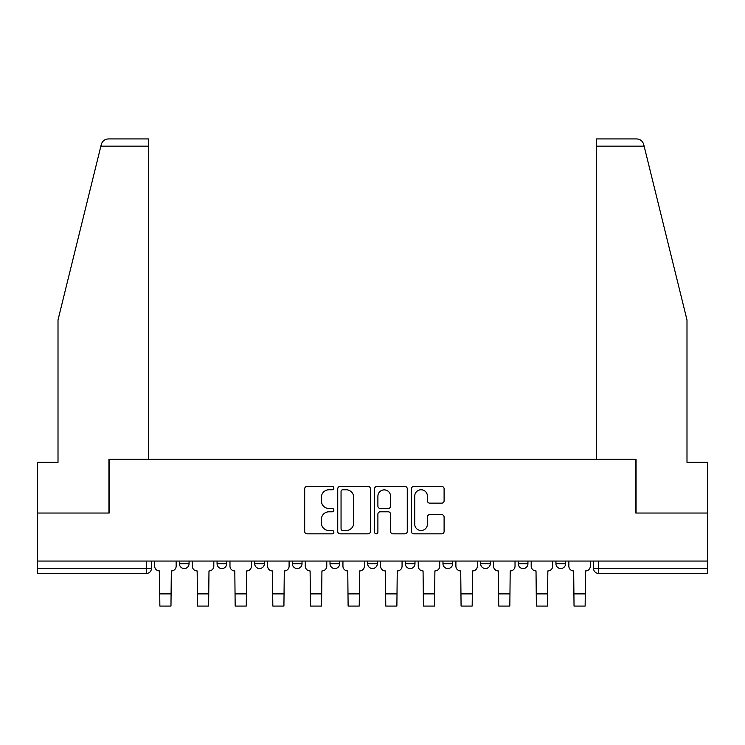 <?xml version="1.0" encoding="UTF-8"?>
<svg xmlns="http://www.w3.org/2000/svg" width="745" height="745" viewBox="0 0 745 745"><rect width="100%" height="100%" fill="white"/><g stroke="black" fill="none" stroke-linecap="round" stroke-linejoin="round"><path stroke-width="1.12" d="M333.881 488.105A1.658 1.658 0 0 0 332.223 486.448L307.052 486.448A2.365 2.365 0 0 0 304.686 488.813L304.686 531.455A2.365 2.365 0 0 0 307.052 533.83L332.223 533.83A1.658 1.658 0 0 0 333.881 532.172A1.658 1.658 0 0 0 332.223 530.514L328.964 530.514A7.58 7.58 0 0 1 321.384 522.925L321.384 519.377A7.58 7.58 0 0 1 328.964 511.796L332.223 511.796A1.658 1.658 0 0 0 333.881 510.139A1.658 1.658 0 0 0 332.223 508.481L328.964 508.481A7.58 7.58 0 0 1 321.384 500.901L321.384 497.343A7.58 7.58 0 0 1 328.964 489.763L332.223 489.763A1.658 1.658 0 0 0 333.881 488.105M555.938 561.06L555.938 563.714L565.585 563.714A4.824 4.824 0 0 1 560.761 568.547A4.824 4.824 0 0 1 555.938 563.714L555.938 561.06M518.278 561.06L518.278 563.714L527.935 563.714A4.824 4.824 0 0 1 523.111 568.547A4.824 4.824 0 0 1 518.278 563.714L518.278 561.06M330.016 563.714L330.016 561.06L330.016 563.714A4.824 4.824 0 0 0 334.85 568.547A4.824 4.824 0 0 1 330.016 563.714L339.673 563.714A4.824 4.824 0 0 1 334.85 568.547M292.366 561.06L292.366 563.714L302.023 563.714A4.824 4.824 0 0 1 297.199 568.547A4.824 4.824 0 0 1 292.366 563.714L292.366 561.06M254.715 561.06L254.715 563.714L264.373 563.714A4.824 4.824 0 0 1 259.539 568.547A4.824 4.824 0 0 1 254.715 563.714L254.715 561.06M217.065 563.714L217.065 561.06L217.065 563.714A4.824 4.824 0 0 0 221.889 568.547A4.824 4.824 0 0 1 217.065 563.714L226.722 563.714A4.824 4.824 0 0 1 221.889 568.547A4.824 4.824 0 0 0 226.722 563.714A4.824 4.824 0 0 1 221.889 568.547M179.415 563.714L179.415 561.06L179.415 563.714A4.824 4.824 0 0 0 184.239 568.547A4.824 4.824 0 0 1 179.415 563.714L189.062 563.714A4.824 4.824 0 0 1 184.239 568.547A4.824 4.824 0 0 0 189.062 563.714A4.824 4.824 0 0 1 184.239 568.547M441.738 503.145A2.365 2.365 0 0 0 444.104 500.78L444.104 488.813A2.365 2.365 0 0 0 441.738 486.448L413.782 486.448A2.365 2.365 0 0 0 411.417 488.813L411.417 531.455A2.365 2.365 0 0 0 413.782 533.83L441.738 533.83A2.365 2.365 0 0 0 444.104 531.455L444.104 517.002A2.365 2.365 0 0 0 441.738 514.637L429.772 514.637A2.365 2.365 0 0 0 427.406 517.002L427.406 524.173A6.342 6.342 0 0 1 421.065 530.514A6.342 6.342 0 0 1 414.732 524.173L414.732 496.096A6.342 6.342 0 0 1 421.065 489.763A6.342 6.342 0 0 1 427.406 496.096L427.406 500.78A2.365 2.365 0 0 0 429.772 503.145L441.738 503.145M100.873 146.16L101.301 144.428C102.4 141.001 104.738 139.166 108.332 138.924L148.516 138.924L148.516 146.16L100.873 146.16L58.008 319.94L58.008 462.347L37.25 462.347L37.25 513.035L109.18 513.035L109.18 459.209L635.82 459.209L635.82 513.035L707.75 513.035L707.75 561.06L37.25 561.06L37.25 568.547L151.412 568.547L151.412 561.06M148.516 146.16L148.516 459.209L108.938 459.209L108.938 513.035L37.25 513.035L37.25 561.06M370.423 488.813A2.365 2.365 0 0 0 368.058 486.448L340.102 486.448A2.365 2.365 0 0 0 337.736 488.813L337.736 531.455A2.365 2.365 0 0 0 340.102 533.83L368.058 533.83A2.365 2.365 0 0 0 370.423 531.455L370.423 488.813M376.942 486.448L404.898 486.448A2.365 2.365 0 0 1 407.264 488.813L407.264 531.455A2.365 2.365 0 0 1 404.898 533.83L392.932 533.83A2.365 2.365 0 0 1 390.566 531.455L390.566 514.162A2.365 2.365 0 0 0 388.192 511.796L380.257 511.796A2.365 2.365 0 0 0 377.892 514.162L377.892 532.172A1.658 1.658 0 0 1 376.234 533.83A1.658 1.658 0 0 1 374.577 532.172L374.577 488.813A2.365 2.365 0 0 1 376.942 486.448M593.588 561.06L593.588 568.547L707.75 568.547L707.75 573.371L598.412 573.371A4.824 4.824 0 0 1 593.588 568.547A4.824 4.824 0 0 0 598.412 573.371L598.412 561.06M707.75 561.06L707.75 568.547M151.412 568.547A4.824 4.824 0 0 1 146.588 573.371A4.824 4.824 0 0 0 151.412 568.547A4.824 4.824 0 0 1 146.588 573.371L37.25 573.371L37.25 568.547M565.585 561.06L565.585 563.714M527.935 561.06L527.935 563.714L527.935 561.06M490.285 561.06L490.285 563.714A4.824 4.824 0 0 1 485.461 568.547A4.824 4.824 0 0 1 480.627 563.714L490.285 563.714L490.285 561.06M480.627 561.06L480.627 563.714M452.634 561.06L452.634 563.714A4.824 4.824 0 0 1 447.801 568.547A4.824 4.824 0 0 1 442.977 563.714L452.634 563.714M442.977 561.06L442.977 563.714M414.984 561.06L414.984 563.714A4.824 4.824 0 0 1 410.15 568.547A4.824 4.824 0 0 1 405.327 563.714A4.824 4.824 0 0 0 410.15 568.547M405.327 561.06L405.327 563.714L414.984 563.714M377.324 561.06L377.324 563.714A4.824 4.824 0 0 1 372.5 568.547A4.824 4.824 0 0 1 367.676 563.714A4.824 4.824 0 0 0 372.5 568.547A4.824 4.824 0 0 0 377.324 563.714A4.824 4.824 0 0 1 372.5 568.547M367.676 561.06L367.676 563.714L377.324 563.714M339.673 561.06L339.673 563.714M302.023 561.06L302.023 563.714A4.824 4.824 0 0 1 297.199 568.547A4.824 4.824 0 0 0 302.023 563.714L302.023 561.06M264.373 561.06L264.373 563.714A4.824 4.824 0 0 1 259.539 568.547A4.824 4.824 0 0 0 264.373 563.714L264.373 561.06M226.722 561.06L226.722 563.714L226.722 561.06M189.062 561.06L189.062 563.714L189.062 561.06M342.709 489.763A1.658 1.658 0 0 0 341.052 491.421L341.052 528.848A1.658 1.658 0 0 0 342.709 530.514L346.146 530.514A7.58 7.58 0 0 0 353.726 522.925L353.726 497.343A7.58 7.58 0 0 0 346.146 489.763L342.709 489.763M390.566 496.217A6.342 6.342 0 0 0 384.224 489.884A6.342 6.342 0 0 0 377.892 496.217L377.892 506.106A2.365 2.365 0 0 0 380.257 508.481L388.192 508.481A2.365 2.365 0 0 0 390.566 506.106L390.566 496.217M154.671 561.06L154.671 566.135A4.824 4.824 139.8 0 0 159.495 570.959L159.858 606.076L170.968 606.076L171.322 570.959A4.824 4.824 139.8 0 0 176.155 566.135L176.155 561.06M159.858 606.076L170.968 606.076L159.858 606.076M192.322 561.06L192.322 566.135A4.824 4.824 139.8 0 0 197.155 570.959L197.518 606.076L208.619 606.076L208.982 570.959A4.824 4.824 139.8 0 0 213.806 566.135L213.806 561.06M197.518 606.076L208.619 606.076L197.518 606.076M229.972 561.06L229.972 566.135A4.824 4.824 139.8 0 0 234.805 570.959L235.169 606.076L246.269 606.076L246.632 570.959A4.824 4.824 139.8 0 0 251.456 566.135L251.456 561.06M235.169 606.076L246.269 606.076L235.169 606.076M101.301 144.428C101.972 142.481 101.972 142.481 101.301 144.428M644.127 146.16L643.699 144.428C643.028 142.481 643.028 142.481 643.699 144.428C643.028 142.481 643.028 142.481 643.699 144.428C642.6 141.001 640.262 139.166 636.668 138.924L596.484 138.924L596.484 459.209L636.062 459.209L636.062 513.035L707.75 513.035L707.75 462.347L686.992 462.347L686.992 319.94L644.127 146.16L596.484 146.16M267.632 561.06L267.632 566.135A4.824 4.824 139.8 0 0 272.456 570.959L272.819 606.076L283.92 606.076L284.283 570.959A4.824 4.824 139.8 0 0 289.107 566.135L289.107 561.06M272.819 606.076L283.92 606.076L272.819 606.076M305.282 561.06L305.282 566.135A4.824 4.824 139.8 0 0 310.106 570.959L310.469 606.076L321.57 606.076L321.933 570.959A4.824 4.824 139.8 0 0 326.766 566.135L326.766 561.06M310.469 606.076L321.57 606.076L310.469 606.076M342.933 561.06L342.933 566.135A4.824 4.824 139.8 0 0 347.757 570.959L348.12 606.076L359.23 606.076L359.584 570.959A4.824 4.824 139.8 0 0 364.417 566.135L364.417 561.06M348.12 606.076L359.23 606.076L348.12 606.076M380.583 561.06L380.583 566.135A4.824 4.824 139.8 0 0 385.416 570.959L385.77 606.076L396.88 606.076L397.243 570.959A4.824 4.824 139.8 0 0 402.067 566.135L402.067 561.06M385.77 606.076L396.88 606.076L385.77 606.076M418.234 561.06L418.234 566.135A4.824 4.824 139.8 0 0 423.067 570.959L423.43 606.076L434.531 606.076L434.894 570.959A4.824 4.824 139.8 0 0 439.718 566.135L439.718 561.06M423.43 606.076L434.531 606.076L423.43 606.076M455.893 561.06L455.893 566.135A4.824 4.824 139.8 0 0 460.717 570.959L461.081 606.076L472.181 606.076L472.544 570.959A4.824 4.824 139.8 0 0 477.368 566.135L477.368 561.06M461.081 606.076L472.181 606.076L461.081 606.076M493.544 561.06L493.544 566.135A4.824 4.824 139.8 0 0 498.368 570.959L498.731 606.076L509.831 606.076L510.195 570.959A4.824 4.824 139.8 0 0 515.028 566.135L515.028 561.06M498.731 606.076L509.831 606.076L498.731 606.076M531.194 561.06L531.194 566.135A4.824 4.824 139.8 0 0 536.018 570.959L536.381 606.076L547.482 606.076L547.845 570.959A4.824 4.824 139.8 0 0 552.678 566.135L552.678 561.06M536.381 606.076L547.482 606.076L536.381 606.076M568.845 561.06L568.845 566.135A4.824 4.824 139.8 0 0 573.678 570.959L574.032 606.076L585.142 606.076L585.505 570.959A4.824 4.824 139.8 0 0 590.329 566.135L590.329 561.06M574.032 606.076L585.142 606.076L574.032 606.076M146.588 561.06L146.588 573.371M598.412 573.371A4.824 4.824 0 0 1 593.588 568.547M159.858 593.886L170.968 593.886M197.518 593.886L208.619 593.886M235.169 593.886L246.269 593.886M272.819 593.886L283.92 593.886M310.469 593.886L321.57 593.886M348.12 593.886L359.23 593.886M385.77 593.886L396.88 593.886M423.43 593.886L434.531 593.886M461.081 593.886L472.181 593.886M498.731 593.886L509.831 593.886M536.381 593.886L547.482 593.886M574.032 593.886L585.142 593.886"/></g></svg>
